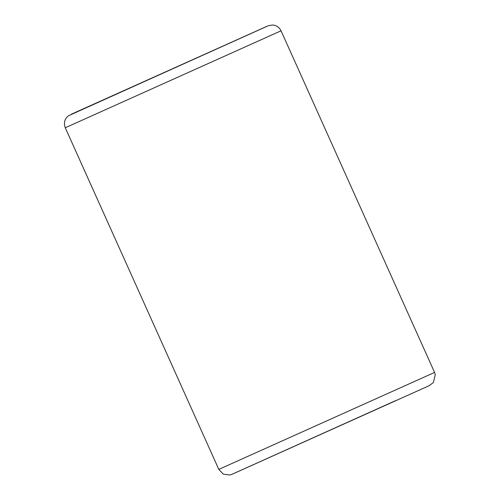 <?xml version="1.0" encoding="UTF-8"?>
<svg xmlns="http://www.w3.org/2000/svg" width="500" height="500" viewBox="0 0 500 500"><rect width="100%" height="100%" fill="white"/><g stroke="black" fill="none" stroke-linecap="round" stroke-linejoin="round"><path stroke-width="0.75" d="M429.225 385.656L433.419 382.45L435.269 374.625L434.575 372.431L218.806 469.4L65.275 127.769C63.519 123.031 64.569 119.038 68.425 115.787L268.488 25.65L272.619 25C275.581 25.225 277.994 26.5 279.856 28.819L281.044 30.8L65.275 127.769M265.613 26.894L71.281 114.244M271.756 456.4L389.706 403.394M395.569 400.65L232.087 474.25L395.569 400.65M434.575 372.431L281.044 30.8M218.806 469.4L223.35 474.156L229.856 475L232.262 474.175M232.331 474.144L232.913 473.894M233.425 473.669L428.938 385.794"/></g></svg>
